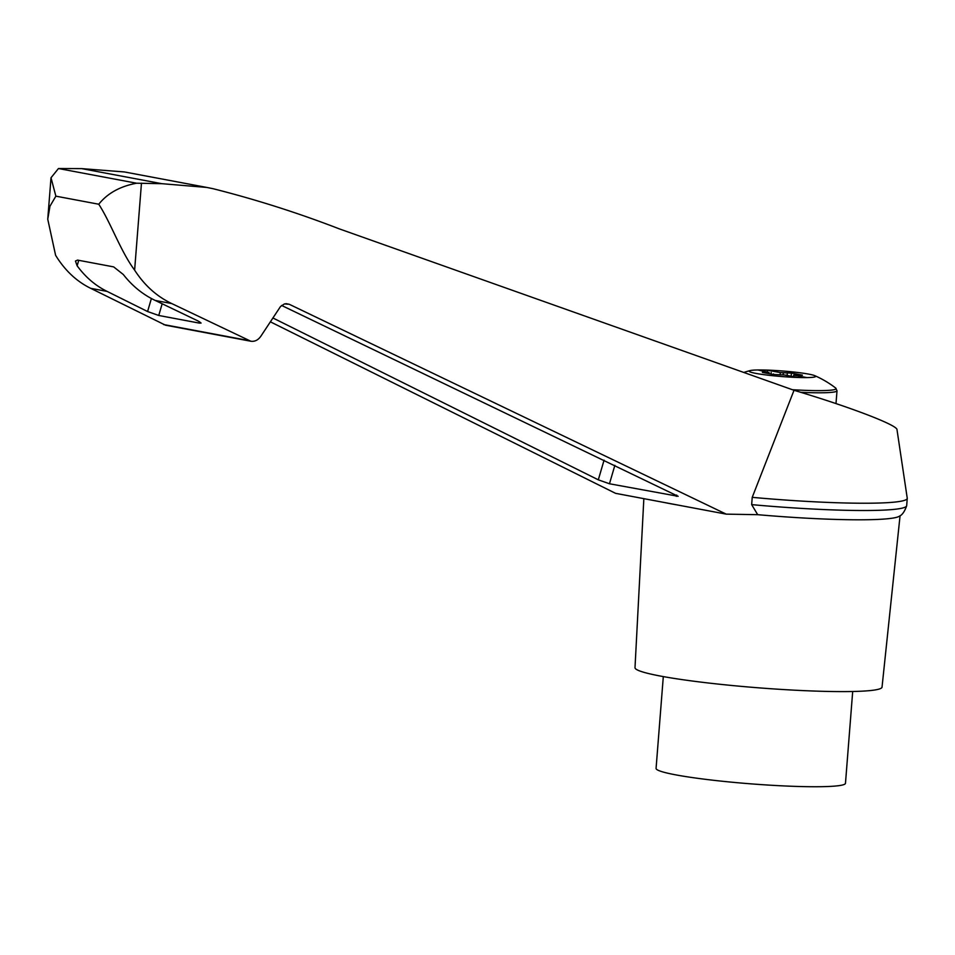 <?xml version="1.0" encoding="UTF-8"?>
<svg xmlns="http://www.w3.org/2000/svg" width="955" height="955" viewBox="0 0 955 955"><rect width="100%" height="100%" fill="white"/><g stroke="black" fill="none" stroke-linecap="round" stroke-linejoin="round"><path stroke-width="1.43" d="M802.689 377.595A33.353 2.805 -175.5 0 1 776.081 376.043A33.353 2.805 -175.5 0 1 750.153 370.588A33.353 2.805 -175.5 0 1 782.634 370.994A33.353 2.805 -175.5 0 1 814.782 375.673A33.353 2.805 -175.5 0 1 802.689 377.595M769.085 372.522L758.27 370.051L767.402 370.17L780.295 372.593L791.647 373.13L802.439 375.148L793.677 375.1L806.569 377.523L797.425 377.404L784.533 374.981L773.192 374.444L762.4 372.414L769.085 372.522L769.026 373.226M780.116 374.885L780.295 372.593M767.283 371.734L767.402 370.17M794.023 390.285C849.831 406.925 897.282 425.071 896.996 429.643L907.238 498.152A134.225 11.269 4.5 0 1 907.25 498.367L906.677 505.649A134.225 11.269 4.5 0 1 906.665 505.768C904.66 511.546 902.189 515.043 899.24 516.285A128.436 10.78 4.5 0 1 757.697 514.685L726.23 514.136L289.222 304.263L284.459 303.905L280.495 306.531L260.834 336.267C258.101 340.123 254.77 341.771 250.831 341.233L171.745 303.559C156.799 296.456 144.42 285.318 134.619 270.122C120.688 251.44 110.684 222.515 98.759 204.227C107.438 193.34 120.044 186.332 136.589 183.217L161.717 183.67L206.841 187.443L212.989 188.684C255.821 199.488 297.936 212.881 339.335 228.878L794.023 390.285L752.23 497.34A134.225 11.269 4.5 0 0 907.25 498.367M270.337 321.799L615.581 493.341L726.23 514.136M206.841 187.443L124.425 171.948L81.641 168.617L58.458 168.534L51.009 177.761L55.867 196.169L49.97 206.185L47.75 219.196L55.593 255.272C64.833 270.361 76.519 281.367 90.665 288.315L165.501 325.189L250.831 341.233M664.656 502.557A128.436 10.78 4.5 0 0 677.155 504.909M757.697 514.685L751.657 504.622L752.23 497.34M55.867 196.169L98.759 204.227M58.458 168.534L136.589 183.217M663.307 676.582L656.073 768.393A94.987 7.974 4.5 0 0 750.153 783.792A94.987 7.974 4.5 0 0 845.473 783.303L852.696 691.492M113.657 266.887L123.279 274.479C132.291 285.999 142.952 294.653 155.259 300.455L198.139 321.023L201.087 323.053L199.261 323.088L158.745 315.472L147.583 311.533L107.139 291.418C95.536 285.748 85.532 277.213 77.14 265.8L75.457 261.049L77.558 260.094L113.657 266.887M281.606 305.445L678.146 496.302L609.469 483.767L598.308 479.828L272.855 317.955M81.641 168.617L161.717 183.67M771.079 373.429L771.163 372.462M793.545 376.676L793.677 375.1M643.849 498.653L635.003 667.688A123.899 10.398 4.5 0 0 757.709 687.755A123.899 10.398 4.5 0 0 882.038 687.123L900.064 515.724M751.657 504.622A134.225 11.269 4.5 0 0 906.665 505.768M141.459 183.181L134.619 270.122M77.14 265.8L78.74 260.321M676.307 496.337L676.689 495.06M609.469 483.767L614.865 465.336M598.308 479.828L604.073 460.155M199.261 323.088L199.631 321.799M158.745 315.472L162.171 303.774M147.583 311.533L151.391 298.521M90.665 288.315L107.139 291.418M155.259 300.455L171.745 303.559M163.58 324.545L248.801 340.565M285.903 303.642L289.222 304.263M835.995 403.583L837.01 390.786A55.76 4.679 -175.5 0 1 800.756 392.314M837.01 390.786L835.661 388.028A54.638 4.584 -175.5 0 1 792.399 389.712M783.124 374.897L783.303 372.713M787.123 375.47L787.338 372.653M791.158 376.222L791.361 373.644L791.146 376.222M794.536 375.029L794.608 374.229M773.431 374.551L773.478 373.954L773.431 374.551M47.75 219.196L51.009 177.761M835.661 388.028A99.117 99.117 0 0 0 814.782 375.673M750.153 370.588A99.117 99.117 0 0 0 743.814 372.462"/></g></svg>
